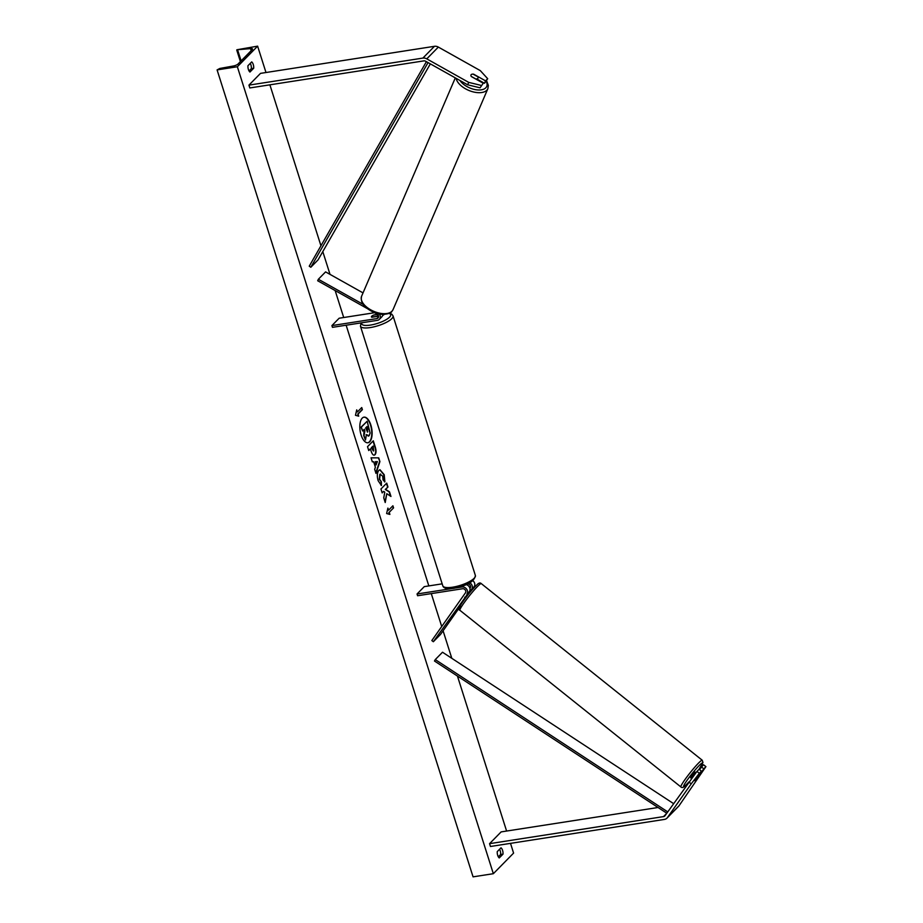 <?xml version="1.0" encoding="UTF-8"?>
<svg xmlns="http://www.w3.org/2000/svg" width="923" height="923" viewBox="0 0 923 923"><rect width="100%" height="100%" fill="white"/><g stroke="black" fill="none" stroke-linecap="round" stroke-linejoin="round"><path stroke-width="1.38" d="M485.567 80.866L487.69 78.709L484.506 83.289L485.567 80.866L473.672 74.198A3.842 1.961 23.6 0 0 471.192 74.636A3.842 1.961 23.6 0 0 470.972 74.959A3.842 1.961 23.6 0 0 471.353 76.551L483.248 83.232L480.075 87.812L483.248 83.232M484.506 83.289L477.456 79.332M480.075 87.812L467.649 84.801L425.711 61.276A3.069 2.596 -135.5 0 0 423.772 60.895L249.821 87.95L248.933 85.135L260.517 73.367L434.456 46.312A6.149 5.18 -135.5 0 1 438.344 47.085L480.283 70.61L487.69 78.709M467.649 84.801L468.711 82.378L426.772 58.864A6.149 5.18 -135.5 0 0 422.884 58.091L248.933 85.135M468.711 82.378L481.125 85.389M696.992 778.331L694.731 780.72L701.48 771.155L699.346 773.312L696.934 771.432L665.033 815.69A3.069 2.596 44.5 0 1 663.499 816.613L489.559 843.668L490.448 846.483L664.387 819.428A6.149 5.18 44.5 0 0 666.994 818.124A6.149 5.18 44.5 0 0 667.444 817.57L679.016 805.802A6.149 5.18 44.5 0 1 678.567 806.344L666.994 818.124M696.934 771.432L699.057 769.274L701.48 771.155M701.365 766.921L703.788 768.801L705.91 766.632L703.499 764.763L699.484 769.597M688.8 781.954L691.223 783.835L667.444 817.57M658.053 807.498L501.131 831.9L489.559 843.668M705.91 766.632L679.016 805.802M691.223 783.835L699.346 773.312M703.788 768.801L697.05 778.366M465.261 597.493L469.415 591.516A4.603 3.888 44.5 0 0 466.265 584.617M469.853 582.817A4.603 3.888 -135.5 0 1 471.734 589.162L470.026 591.585M472.911 580.74A4.603 3.888 44.5 0 1 474.191 586.659L471.203 590.905M459.204 607.922L440.571 634.366L433.337 641.727L469.415 591.516M456.031 587.916L461.985 586.993A4.603 3.888 44.5 0 1 466.68 589.174A4.603 3.888 44.5 0 1 466.957 594.02M442.175 583.844L424.28 586.624L417.046 593.985L417.6 595.739L462.55 588.747A2.688 2.273 44.5 0 1 465.446 592.843L431.826 640.55L433.337 641.727M469.934 588.401L470.222 587.986A2.688 2.273 -135.5 0 0 467.857 583.867M417.046 593.985L451.462 588.632M363.097 304.348L318.354 279.254L325.588 271.893L363.027 292.891M374.646 312.701L339.145 318.227L331.911 325.588L332.465 327.342L377.403 320.35A4.603 3.888 -135.5 0 0 379.353 319.37L381.81 316.866A4.603 3.888 -135.5 0 0 382.803 314.385M379.353 319.37A4.603 3.888 -135.5 0 0 379.33 313.97M331.911 325.588L376.849 318.597A2.688 2.273 -135.5 0 0 376.999 314.016L374.311 312.516M367.158 308.501L317.685 280.765L318.354 279.254M377.507 314.374L374.184 314.893A3.842 1.096 -17.6 0 0 371.404 316.912A3.842 1.096 -17.6 0 0 371.877 317.247L378.534 316.208M384.13 314.512L384.256 314.385A4.603 3.888 44.5 0 1 384.13 314.512A4.603 3.888 44.5 0 1 382.664 315.389M378.28 315.378A3.842 1.096 162.4 0 1 376.457 316.416L376.503 316.531M376.457 316.416L371.634 317.166A3.842 1.096 162.4 0 1 371.404 316.912A3.842 1.096 162.4 0 1 373.653 315.101L377.622 314.489M473.141 74.163L477.86 76.805A3.842 2.042 -156.8 0 1 477.999 78.086A3.842 2.042 -156.8 0 1 477.768 78.42A3.842 2.042 -156.8 0 1 475.783 78.974L475.76 79.032M471.284 76.447L475.783 78.974M367.792 442.775A12.957 5.896 81.2 0 0 370.515 425.053A12.957 5.896 81.2 0 0 363.812 417.196M370.85 424.995A12.957 5.896 81.2 0 0 363.985 417.161A12.957 5.896 81.2 0 0 361.089 434.918A12.957 5.896 81.2 0 0 367.965 442.763A12.957 5.896 81.2 0 0 370.85 424.995M237.361 66.744L257.621 46.15L236.888 49.761L250.525 48.631A3.842 1.096 162.4 0 1 252.498 48.977A3.842 1.096 162.4 0 1 252.21 49.611L238.03 64.022A3.842 1.096 162.4 0 1 233.461 65.983L219.824 68.464L217.09 69.906L237.361 66.744L493.344 873.7L513.592 853.094L510.511 843.357M506.6 831.046L457.439 676.051M451.809 658.318L443.086 630.801M441.713 626.509L431.283 593.604M428.837 585.92L346.137 325.208M343.702 317.512L335.153 290.56M330.019 274.385L322.796 251.621M320.939 245.76L269.885 84.824M265.986 72.513L257.621 46.15M381.418 485.544L378.13 480.652C376.872 476.095 377.103 472.668 378.834 470.372L379.976 469.726L384.21 474.687L384.891 481.875L383.022 479.891L382.733 476.141L380.126 474.364L379.641 479.279L381.349 481.737L381.418 485.544M380.599 474.041L379.78 474.41L379.295 479.337L381.349 481.737M373.03 441.067L374.865 446.859C376.007 450.609 375.949 453.251 374.68 454.762L375.003 454.727C373.55 455.858 372.211 454.554 371.011 450.805L370.4 448.878L368.75 450.562L367.516 446.674L373.296 440.79L375.211 446.801C376.353 450.562 376.284 453.193 375.026 454.704L374.207 455.177M386.783 493.678L390.96 496.459L389.494 491.844L385.618 489.398L387.96 487.009L386.725 483.121L380.945 489.005L382.168 492.905L383.668 491.382L384.776 492.132L383.749 497.855L385.226 502.527L386.783 493.678L385.018 501.858M251.702 61.91L247.941 65.729A4.8 2.181 81.2 0 0 248.391 69.456A4.8 2.181 81.2 0 0 249.948 72.04L253.71 68.221A4.8 2.181 81.2 0 0 251.702 61.91M497.243 851.629L501.004 847.799A4.8 2.181 -98.8 0 1 503.012 854.121L499.251 857.94A4.8 2.181 -98.8 0 1 497.693 855.344A4.8 2.181 -98.8 0 1 497.243 851.629M357.397 411.958L356.728 409.858L355.47 415.304L358.724 416.169L358.066 414.069L362.404 409.65L361.735 407.551L357.397 411.958L356.578 410.504M389.887 514.411L386.633 513.546L387.891 508.088L388.56 510.2L392.898 505.781L393.567 507.892L389.229 512.3L389.887 514.411M375.384 467.211L373.653 461.777L372.315 461.835L371.046 457.82L378.718 457.866L379.907 461.592L375.996 473.418L374.68 469.276L375.384 467.211M249.037 70.933L251.344 68.59A4.8 2.181 81.2 0 0 250.26 63.375M499.562 849.275A4.8 2.181 -98.8 0 1 500.647 854.479L498.339 856.832M493.344 873.7L473.061 876.85L217.09 69.906M251.344 68.59L253.71 68.221M500.647 854.479L503.012 854.121M368.208 436.164L369.131 435.725L366.431 434.641L365.473 440.052L364.043 435.552L364.908 430.937L364.366 429.23L362.612 431.018L361.366 427.118L367.169 421.223L370.1 433.095L369.154 435.714M368.796 435.783L366.096 434.698M364.1 429.507L363.708 435.61L365.473 440.052M362.612 431.018L361.031 427.176L367.169 421.223M361.47 407.816L362.404 409.65M358.343 416.065L358.066 414.069M357.72 414.115L362.058 409.708M387.741 508.735L388.56 510.2M389.229 512.3L393.567 507.892M393.221 507.938L392.633 506.058M388.883 512.357L389.506 514.307M382.099 492.674L383.668 491.382M390.51 496.159L389.16 491.901L385.272 489.455L387.96 487.009M387.625 487.067L386.46 483.398M375.026 454.704L374.046 455.189M368.669 450.343L370.4 448.878M373.18 446.051L371.657 447.609L373.7 450.909L373.18 446.051L371.311 447.655L373.365 450.966M379.803 469.761L383.864 474.745L384.545 481.921M380.438 474.041L379.803 474.399M381.003 481.794L381.072 485.36M371.058 457.866L378.718 457.866M378.384 457.912L379.907 461.592M379.561 461.638L375.834 472.922M375.28 461.708L375.938 464.892L377.415 461.615L375.28 461.708L376.272 464.834M367.354 432.045L367.827 429.091L367.019 426.53L365.623 427.949L367.527 432.056M367.804 431.895L366.743 426.807M696.196 772.378L694.927 772.124L690.658 777.777L691.5 778.458M696.669 778.793L699.346 774.997L698.065 775.989M465.492 597.677L467.903 593.674M426.403 61.668L309.24 266.193L310.82 267.255L318.054 259.894L430.349 63.872M428.064 62.591L310.82 267.255M666.775 813.209L434.479 661.018L435.275 659.576L442.509 652.226L673.548 803.598M667.721 811.871L435.275 659.576M422.884 58.091L434.456 46.312M426.772 58.864L438.344 47.085M663.499 816.613L666.591 813.475M471.734 589.162L474.191 586.659M461.985 586.993L463.069 585.897M376.849 318.597L378.534 316.877M361.804 322.773A15.172 4.327 -17.6 0 0 370.458 325.081A15.172 4.327 -17.6 0 0 386.864 319.231A15.172 4.327 -17.6 0 0 388.987 313.428M389.506 313.197L391.848 314.212L393.025 315.851A17.087 4.88 162.4 0 1 370.296 327.561A17.087 4.88 162.4 0 1 360.443 326.188L442.798 585.817A17.087 4.88 -17.6 0 0 452.651 587.19A17.087 4.88 -17.6 0 0 475.38 575.479C474.56 581.352 467.326 585.644 453.666 588.355C447.194 589.209 443.571 588.366 442.798 585.817M459.966 80.486A15.172 8.088 23.2 0 0 473.049 89.104A15.172 8.088 23.2 0 0 485.844 87.766A15.172 8.088 23.2 0 0 486.271 81.501M486.698 81.005L488.348 85.412L487.863 88.689A17.087 9.103 -156.8 0 1 486.859 90.189A17.087 9.103 -156.8 0 1 469.669 90.766A17.087 9.103 -156.8 0 1 456.147 78.34M455.304 77.878L361.608 296.202A17.087 9.103 23.2 0 0 372.2 310.601A17.087 9.103 23.2 0 0 392.021 311.178A17.087 9.103 23.2 0 0 393.025 309.678L487.863 88.689M251.171 50.661L250.525 48.631M241.111 60.895L237.73 50.257M688.535 782.335A15.172 1.454 -51.4 0 1 685.651 785.277A15.172 1.454 -51.4 0 1 687.035 780.35A15.172 1.454 -51.4 0 1 700.453 764.29A15.172 1.454 -51.4 0 1 698.976 769.344M702.23 760.24A17.087 1.638 128.6 0 0 699.899 761.763A17.087 1.638 128.6 0 0 687.358 776.324A17.087 1.638 128.6 0 0 680.886 786.938L459.908 610.299A17.087 1.638 -51.4 0 1 466.38 599.685A17.087 1.638 -51.4 0 1 478.922 585.113A17.087 1.638 -51.4 0 1 481.252 583.59L702.23 760.24L702.968 762.479L699.034 769.297M476.487 585.251A15.172 1.454 128.6 0 0 463.069 601.323A15.172 1.454 128.6 0 0 461.685 606.249M393.025 315.851L475.38 575.479M361.066 322.888L360.443 326.188M393.025 309.678L391.756 311.582C391.156 313.751 380.691 316.174 373.446 312.17C364.066 307.624 360.12 302.306 361.608 296.202M477.999 78.086L477.237 79.851M236.75 50.084L240.407 61.61M680.886 786.938C681.97 788.069 683.493 787.596 685.466 785.496L688.477 782.416M459.908 610.299C458.316 609.895 458.673 607.934 460.981 604.403C465.919 597.031 471.145 590.57 476.672 585.032C478.645 582.944 480.168 582.459 481.252 583.59M470.384 591.874L469.588 591.239M465.584 597.873L464.731 597.181"/></g></svg>
